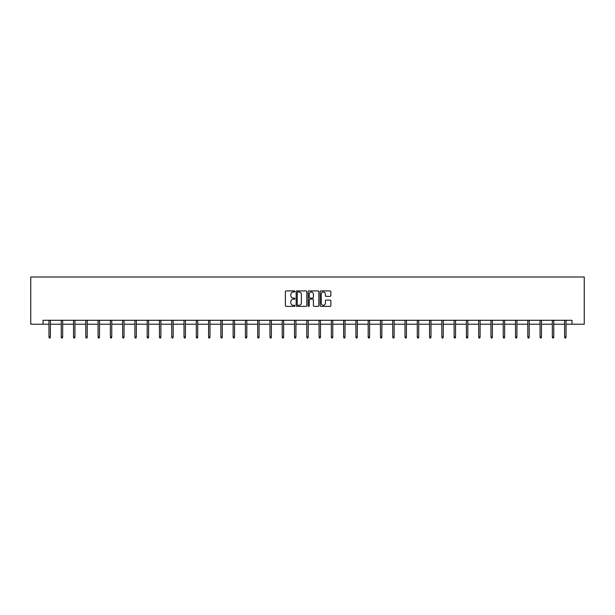 <?xml version="1.0" encoding="UTF-8"?>
<svg xmlns="http://www.w3.org/2000/svg" width="615" height="615" viewBox="0 0 615 615"><rect width="100%" height="100%" fill="white"/><g stroke="black" fill="none" stroke-linecap="round" stroke-linejoin="round"><path stroke-width="0.92" d="M294.908 291.456A0.538 0.538 0 0 0 294.37 290.91L286.16 290.91A0.769 0.769 0 0 0 285.391 291.687L285.391 305.594A0.769 0.769 0 0 0 286.16 306.362L294.37 306.362A0.538 0.538 0 0 0 294.908 305.824A0.538 0.538 0 0 0 294.37 305.278L293.309 305.278A2.475 2.475 0 0 1 290.834 302.811L290.834 301.65A2.475 2.475 0 0 1 293.309 299.182L294.37 299.182A0.538 0.538 0 0 0 294.908 298.636A0.538 0.538 0 0 0 294.37 298.098L293.309 298.098A2.475 2.475 0 0 1 290.834 295.623L290.834 294.47A2.475 2.475 0 0 1 293.309 291.994L294.37 291.994A0.538 0.538 0 0 0 294.908 291.456M330.078 296.361A0.769 0.769 0 0 0 330.847 295.584L330.847 291.687A0.769 0.769 0 0 0 330.078 290.91L320.961 290.91A0.769 0.769 0 0 0 320.192 291.687L320.192 305.594A0.769 0.769 0 0 0 320.961 306.362L330.078 306.362A0.769 0.769 0 0 0 330.847 305.594L330.847 300.881A0.769 0.769 0 0 0 330.078 300.105L326.173 300.105A0.769 0.769 0 0 0 325.404 300.881L325.404 303.218A2.068 2.068 0 0 1 323.336 305.278A2.068 2.068 0 0 1 321.268 303.218L321.268 294.062A2.068 2.068 0 0 1 323.336 291.994A2.068 2.068 0 0 1 325.404 294.062L325.404 295.584A0.769 0.769 0 0 0 326.173 296.361L330.078 296.361M43.027 324.213L43.027 320.284L571.973 320.284L571.973 324.213L584.25 324.213L584.25 276.996L30.75 276.996L30.75 324.213L48.969 324.213M306.824 291.687A0.769 0.769 0 0 0 306.055 290.91L296.937 290.91A0.769 0.769 0 0 0 296.161 291.687L296.161 305.594A0.769 0.769 0 0 0 296.937 306.362L306.055 306.362A0.769 0.769 0 0 0 306.824 305.594L306.824 291.687M308.945 290.91L318.063 290.91A0.769 0.769 0 0 1 318.839 291.687L318.839 305.594A0.769 0.769 0 0 1 318.063 306.362L314.165 306.362A0.769 0.769 0 0 1 313.389 305.594L313.389 299.951A0.769 0.769 0 0 0 312.62 299.182L310.029 299.182A0.769 0.769 0 0 0 309.26 299.951L309.26 305.824A0.538 0.538 0 0 1 308.715 306.362A0.538 0.538 0 0 1 308.177 305.824L308.177 291.687A0.769 0.769 0 0 1 308.945 290.91M50.384 324.213L61.246 324.213M62.661 324.213L73.523 324.213M74.938 324.213L85.8 324.213M87.215 324.213L98.077 324.213M99.492 324.213L110.354 324.213M111.769 324.213L122.631 324.213M124.046 324.213L134.908 324.213M136.33 324.213L147.185 324.213M148.607 324.213L159.462 324.213M160.884 324.213L171.739 324.213M173.161 324.213L184.016 324.213M185.438 324.213L196.293 324.213M197.715 324.213L208.577 324.213M209.992 324.213L220.854 324.213M222.269 324.213L233.131 324.213M234.546 324.213L245.408 324.213M246.823 324.213L257.685 324.213M259.1 324.213L269.962 324.213M271.376 324.213L282.239 324.213M283.653 324.213L294.516 324.213M295.93 324.213L306.793 324.213M308.207 324.213L319.07 324.213M320.484 324.213L331.347 324.213M332.761 324.213L343.624 324.213M345.038 324.213L355.901 324.213M357.315 324.213L368.177 324.213M369.592 324.213L380.454 324.213M381.869 324.213L392.731 324.213M394.146 324.213L405.008 324.213M406.423 324.213L417.285 324.213M418.707 324.213L429.562 324.213M430.984 324.213L441.839 324.213M443.261 324.213L454.116 324.213M455.538 324.213L466.393 324.213M467.815 324.213L478.67 324.213M480.092 324.213L490.954 324.213M492.369 324.213L503.231 324.213M504.646 324.213L515.508 324.213M516.923 324.213L527.785 324.213M529.2 324.213L540.062 324.213M541.477 324.213L552.339 324.213M553.754 324.213L564.616 324.213M566.031 324.213L571.973 324.213M297.783 291.994A0.538 0.538 0 0 0 297.245 292.532L297.245 304.74A0.538 0.538 0 0 0 297.783 305.278L298.905 305.278A2.475 2.475 0 0 0 301.381 302.811L301.381 294.47A2.475 2.475 0 0 0 298.905 291.994L297.783 291.994M313.389 294.101A2.068 2.068 0 0 0 311.321 292.033A2.068 2.068 0 0 0 309.26 294.101L309.26 297.322A0.769 0.769 0 0 0 310.029 298.098L312.62 298.098A0.769 0.769 0 0 0 313.389 297.322L313.389 294.101M48.969 336.982L49.285 338.004L50.069 338.004L50.384 336.982L48.969 336.982L48.969 320.284M50.384 336.982L50.384 320.284M61.246 336.982L61.562 338.004L62.346 338.004L62.661 336.982L61.246 336.982L61.246 320.284M62.661 336.982L62.661 320.284M73.523 336.982L73.838 338.004L74.623 338.004L74.938 336.982L73.523 336.982L73.523 320.284M74.938 336.982L74.938 320.284M85.8 336.982L86.115 338.004L86.9 338.004L87.215 336.982L85.8 336.982L85.8 320.284M87.215 336.982L87.215 320.284M98.077 336.982L98.392 338.004L99.176 338.004L99.492 336.982L98.077 336.982L98.077 320.284M99.492 336.982L99.492 320.284M110.354 336.982L110.669 338.004L111.461 338.004L111.769 336.982L110.354 336.982L110.354 320.284M111.769 336.982L111.769 320.284M122.631 336.982L122.946 338.004L123.738 338.004L124.046 336.982L122.631 336.982L122.631 320.284M124.046 336.982L124.046 320.284M134.908 336.982L135.223 338.004L136.015 338.004L136.33 336.982L134.908 336.982L134.908 320.284M136.33 336.982L136.33 320.284M147.185 336.982L147.5 338.004L148.292 338.004L148.607 336.982L147.185 336.982L147.185 320.284M148.607 336.982L148.607 320.284M159.462 336.982L159.777 338.004L160.569 338.004L160.884 336.982L159.462 336.982L159.462 320.284M160.884 336.982L160.884 320.284M171.739 336.982L172.054 338.004L172.846 338.004L173.161 336.982L171.739 336.982L171.739 320.284M173.161 336.982L173.161 320.284M184.016 336.982L184.331 338.004L185.123 338.004L185.438 336.982L184.016 336.982L184.016 320.284M185.438 336.982L185.438 320.284M196.293 336.982L196.608 338.004L197.4 338.004L197.715 336.982L196.293 336.982L196.293 320.284M197.715 336.982L197.715 320.284M208.577 336.982L208.885 338.004L209.677 338.004L209.992 336.982L208.577 336.982L208.577 320.284M209.992 336.982L209.992 320.284M220.854 336.982L221.169 338.004L221.954 338.004L222.269 336.982L220.854 336.982L220.854 320.284M222.269 336.982L222.269 320.284M233.131 336.982L233.446 338.004L234.23 338.004L234.546 336.982L233.131 336.982L233.131 320.284M234.546 336.982L234.546 320.284M245.408 336.982L245.723 338.004L246.507 338.004L246.823 336.982L245.408 336.982L245.408 320.284M246.823 336.982L246.823 320.284M257.685 336.982L258 338.004L258.784 338.004L259.1 336.982L257.685 336.982L257.685 320.284M259.1 336.982L259.1 320.284M269.962 336.982L270.277 338.004L271.061 338.004L271.376 336.982L269.962 336.982L269.962 320.284M271.376 336.982L271.376 320.284M282.239 336.982L282.554 338.004L283.338 338.004L283.653 336.982L282.239 336.982L282.239 320.284M283.653 336.982L283.653 320.284M294.516 336.982L294.831 338.004L295.615 338.004L295.93 336.982L294.516 336.982L294.516 320.284M295.93 336.982L295.93 320.284M306.793 336.982L307.108 338.004L307.892 338.004L308.207 336.982L306.793 336.982L306.793 320.284M308.207 336.982L308.207 320.284M319.07 336.982L319.385 338.004L320.169 338.004L320.484 336.982L319.07 336.982L319.07 320.284M320.484 336.982L320.484 320.284M331.347 336.982L331.662 338.004L332.446 338.004L332.761 336.982L331.347 336.982L331.347 320.284M332.761 336.982L332.761 320.284M343.624 336.982L343.939 338.004L344.723 338.004L345.038 336.982L343.624 336.982L343.624 320.284M345.038 336.982L345.038 320.284M355.901 336.982L356.216 338.004L357 338.004L357.315 336.982L355.901 336.982L355.901 320.284M357.315 336.982L357.315 320.284M368.177 336.982L368.493 338.004L369.277 338.004L369.592 336.982L368.177 336.982L368.177 320.284M369.592 336.982L369.592 320.284M380.454 336.982L380.77 338.004L381.554 338.004L381.869 336.982L380.454 336.982L380.454 320.284M381.869 336.982L381.869 320.284M392.731 336.982L393.046 338.004L393.831 338.004L394.146 336.982L392.731 336.982L392.731 320.284M394.146 336.982L394.146 320.284M405.008 336.982L405.323 338.004L406.115 338.004L406.423 336.982L405.008 336.982L405.008 320.284M406.423 336.982L406.423 320.284M417.285 336.982L417.6 338.004L418.392 338.004L418.707 336.982L417.285 336.982L417.285 320.284M418.707 336.982L418.707 320.284M429.562 336.982L429.877 338.004L430.669 338.004L430.984 336.982L429.562 336.982L429.562 320.284M430.984 336.982L430.984 320.284M441.839 336.982L442.154 338.004L442.946 338.004L443.261 336.982L441.839 336.982L441.839 320.284M443.261 336.982L443.261 320.284M454.116 336.982L454.431 338.004L455.223 338.004L455.538 336.982L454.116 336.982L454.116 320.284M455.538 336.982L455.538 320.284M466.393 336.982L466.708 338.004L467.5 338.004L467.815 336.982L466.393 336.982L466.393 320.284M467.815 336.982L467.815 320.284M478.67 336.982L478.985 338.004L479.777 338.004L480.092 336.982L478.67 336.982L478.67 320.284M480.092 336.982L480.092 320.284M490.954 336.982L491.262 338.004L492.054 338.004L492.369 336.982L490.954 336.982L490.954 320.284M492.369 336.982L492.369 320.284M503.231 336.982L503.539 338.004L504.331 338.004L504.646 336.982L503.231 336.982L503.231 320.284M504.646 336.982L504.646 320.284M515.508 336.982L515.824 338.004L516.608 338.004L516.923 336.982L515.508 336.982L515.508 320.284M516.923 336.982L516.923 320.284M527.785 336.982L528.101 338.004L528.885 338.004L529.2 336.982L527.785 336.982L527.785 320.284M529.2 336.982L529.2 320.284M540.062 336.982L540.377 338.004L541.162 338.004L541.477 336.982L540.062 336.982L540.062 320.284M541.477 336.982L541.477 320.284M552.339 336.982L552.654 338.004L553.438 338.004L553.754 336.982L552.339 336.982L552.339 320.284M553.754 336.982L553.754 320.284M564.616 336.982L564.931 338.004L565.715 338.004L566.031 336.982L564.616 336.982L564.616 320.284M566.031 336.982L566.031 320.284"/></g></svg>
